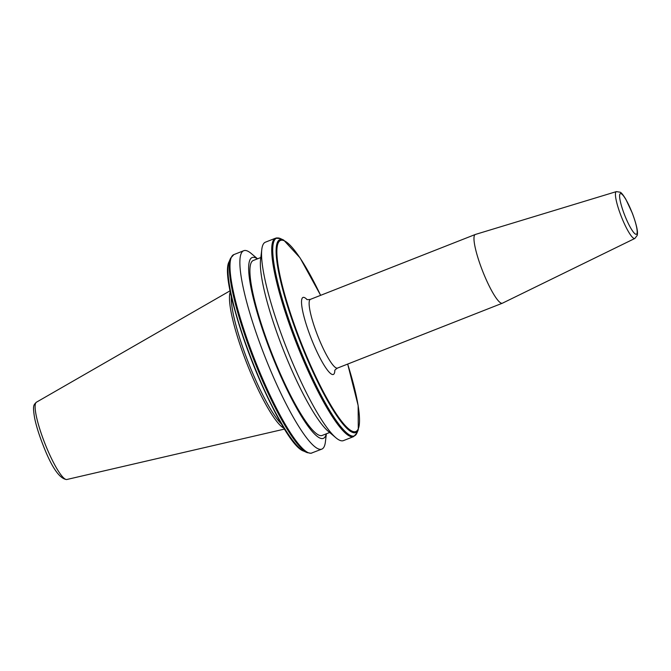 <?xml version="1.0" encoding="UTF-8"?>
<svg xmlns="http://www.w3.org/2000/svg" width="671" height="671" viewBox="0 0 671 671"><rect width="100%" height="100%" fill="white"/><g stroke="black" fill="none" stroke-linecap="round" stroke-linejoin="round"><path stroke-width="1.01" d="M306.832 299.367A41.384 7.398 68.5 0 0 310.757 337.278A41.384 7.398 68.5 0 0 334.829 370.526M616.397 191.604L475.403 234.447A36.939 6.601 68.5 0 0 475.32 234.473A36.939 6.601 68.5 0 0 482.197 270.002A36.939 6.601 68.5 0 0 502.361 303.217A36.939 6.601 68.5 0 0 502.445 303.183L634.833 238.465L637.19 235.429C637.618 233.508 638.398 229.759 632.376 213.261L625.85 199.295C623.191 194.942 621.304 192.585 620.189 192.225L616.397 191.604A25.179 4.504 68.5 0 0 621.036 215.844A25.179 4.504 68.5 0 0 634.833 238.465M326.374 433.793L325.401 441.887A106.605 19.065 -111.5 0 1 321.803 449.125A106.605 19.065 -111.5 0 1 321.124 449.31A106.605 19.065 -111.5 0 1 264.324 355.076A106.605 19.065 -111.5 0 1 243.741 250.711A106.605 19.065 -111.5 0 1 244.42 250.518A106.605 19.065 -111.5 0 1 251.306 253.554L257.538 258.813M326.265 433.835A97.178 17.379 -111.5 0 1 322.717 438.557A97.178 17.379 -111.5 0 1 270.296 351A97.178 17.379 -111.5 0 1 252.799 257.354A97.178 17.379 -111.5 0 1 257.429 258.855M329.662 432.501L322.181 435.445A94.015 16.809 -111.5 0 1 321.585 435.613A94.015 16.809 -111.5 0 1 271.487 352.51A94.015 16.809 -111.5 0 1 253.336 260.465L260.826 257.521M343.46 440.604A106.605 19.065 -111.5 0 1 342.78 440.797A106.605 19.065 -111.5 0 1 335.886 437.76A106.605 19.065 -111.5 0 1 286.685 348.375A106.605 19.065 -111.5 0 1 261.799 249.427A106.605 19.065 -111.5 0 1 265.397 242.189L275.58 238.18A106.605 19.065 -111.5 0 0 296.163 342.554A106.605 19.065 -111.5 0 0 352.963 436.787A106.605 19.065 -111.5 0 0 353.642 436.603L343.46 440.604M281.971 424.567A73.869 13.21 -111.5 0 1 248.664 363.338A73.869 13.21 -111.5 0 1 231.319 295.819M284.252 428.333A74.624 13.345 -111.5 0 1 247.062 363.967A74.624 13.345 -111.5 0 1 230.43 291.508M335.886 437.76L328.119 431.193A97.178 17.379 -111.5 0 1 283.271 349.717A97.178 17.379 -111.5 0 1 260.583 259.526L261.799 249.427M306.588 299.241C306.84 299.727 308.132 299.761 310.463 299.333A36.939 6.601 68.5 0 0 317.349 334.863A36.939 6.601 68.5 0 0 337.505 368.077L502.361 303.217M632.317 213.261A21.833 3.9 68.5 0 0 620.532 193.584A21.833 3.9 68.5 0 0 624.466 214.628A21.833 3.9 68.5 0 0 636.251 234.305A21.833 3.9 68.5 0 0 632.317 213.261M311.923 453.009A106.605 19.065 -111.5 0 1 311.252 453.202A106.605 19.065 -111.5 0 1 254.443 358.96A106.605 19.065 -111.5 0 1 233.869 254.594L230.581 258.209A106.219 18.989 -111.5 0 0 254.351 361.099A106.219 18.989 -111.5 0 0 307.058 452.606L311 453.269L321.803 449.125M276.259 237.995A106.605 19.065 -111.5 0 1 277.542 237.979M347.687 364.068L358.138 405.51L358.28 429.734L356.93 432.98A106.219 18.989 -111.5 0 1 353.692 436.083A106.219 18.989 -111.5 0 1 296.397 340.373A106.219 18.989 -111.5 0 1 277.266 238.02A106.219 18.989 -111.5 0 1 280.453 238.591L275.58 238.18M358.28 429.734A103.644 18.528 -111.5 0 1 355.118 432.753A103.644 18.528 -111.5 0 1 299.207 339.367A103.644 18.528 -111.5 0 1 280.545 239.488A103.644 18.528 -111.5 0 1 283.657 240.05L280.453 238.591M347.662 364.076A102.697 18.36 -111.5 0 1 355.144 431.73A102.697 18.36 -111.5 0 1 299.744 339.199A102.697 18.36 -111.5 0 1 281.25 240.235A102.697 18.36 -111.5 0 1 320.612 295.341M66.924 479.48A41.552 7.431 -111.5 0 1 66.848 479.505A41.552 7.431 -111.5 0 1 66.773 479.513A41.552 7.431 -111.5 0 1 44.831 443.305A41.552 7.431 -111.5 0 1 36.435 402.197L230.27 290.694M229.222 261.464C216.037 282.894 279.589 444.437 303.854 451.147A103.644 18.528 -111.5 0 1 252.43 361.854A103.644 18.528 -111.5 0 1 229.222 261.464L230.581 258.209M295.903 444.37A102.697 18.36 -111.5 0 1 252.229 361.937A102.697 18.36 -111.5 0 1 228.023 271.839M334.737 370.786C334.586 370.258 335.517 369.352 337.505 368.077M310.463 299.333L475.32 234.473M356.93 432.98L353.642 436.603M283.657 240.05L300.054 257.874L320.637 295.332M284.697 429.037L66.597 479.555C59.333 478.599 51.39 466.857 42.776 444.311C38.918 434.456 36.2 425.682 34.607 417.999C32.569 405.351 33.55 405.041 36.435 402.197M243.741 250.711L233.869 254.594M303.854 451.147L307.058 452.606"/></g></svg>
